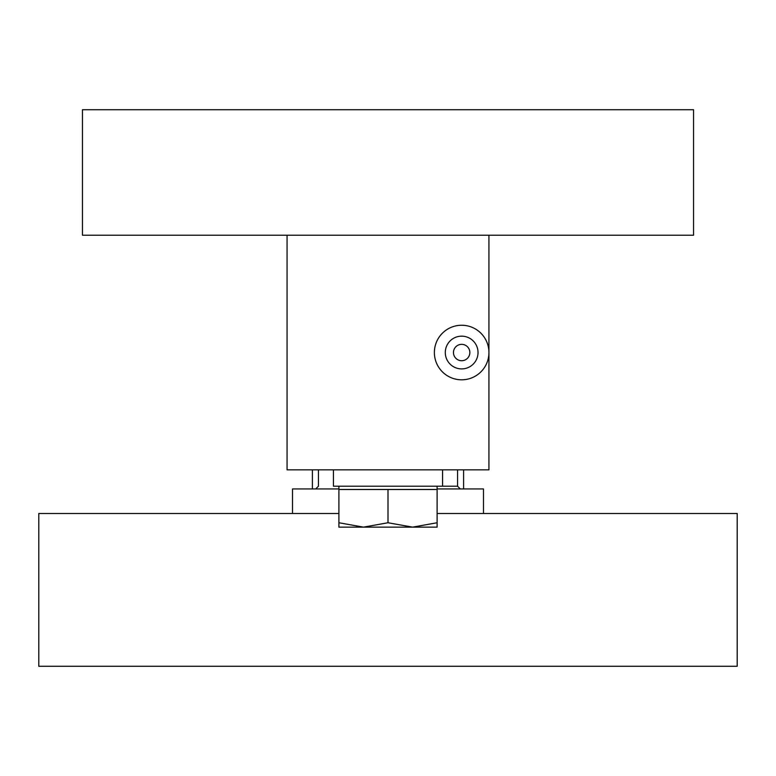<?xml version="1.0" encoding="UTF-8"?>
<svg xmlns="http://www.w3.org/2000/svg" width="776" height="776" viewBox="0 0 776 776"><rect width="100%" height="100%" fill="white"/><g stroke="black" fill="none" stroke-linecap="round" stroke-linejoin="round"><path stroke-width="1.16" d="M693.55 109.726L82.45 109.726L82.45 235.225L693.55 235.225L693.55 109.726M338.899 513.499L38.8 513.499L38.8 666.274L737.2 666.274L737.2 513.499L437.111 513.499M453.475 352.537A8.187 8.187 0 0 0 461.662 360.724A8.187 8.187 0 0 0 469.849 352.537A8.187 8.187 0 0 0 461.662 344.35A8.187 8.187 0 0 0 453.475 352.537M488.938 235.225L488.938 352.537A27.286 27.286 0 0 1 461.662 379.813A27.286 27.286 0 0 1 434.376 352.537A27.286 27.286 0 0 1 461.662 325.251A27.286 27.286 0 0 1 488.938 352.537L488.938 469.849L287.062 469.849L287.062 235.225M483.487 513.499L483.487 488.938L437.111 488.938M338.899 488.938L292.513 488.938L292.513 513.499M312.398 469.849L312.398 488.938M463.602 469.849L463.602 488.938M333.438 469.849L333.438 486.212L442.562 486.212L442.562 469.849M338.899 486.212L338.899 489.491L437.111 489.491L437.111 522.752L412.551 527.137L388 522.752L363.449 527.137L437.111 527.137L437.111 522.752M437.111 486.212L437.111 489.491M338.899 527.137L363.449 527.137L338.899 522.752L338.899 527.137M338.899 489.491L338.899 522.752M388 489.491L388 522.752M445.288 352.537A16.364 16.364 0 0 0 461.662 368.901A16.364 16.364 0 0 0 478.026 352.537A16.364 16.364 0 0 0 461.662 336.163A16.364 16.364 0 0 0 445.288 352.537M434.376 352.537A27.286 27.286 0 0 1 461.662 325.251A27.286 27.286 0 0 1 488.938 352.537M457.568 469.849L457.568 486.212L442.562 486.212M318.432 469.849L318.432 486.212L315.706 488.938M457.568 486.212L460.294 488.938"/></g></svg>
